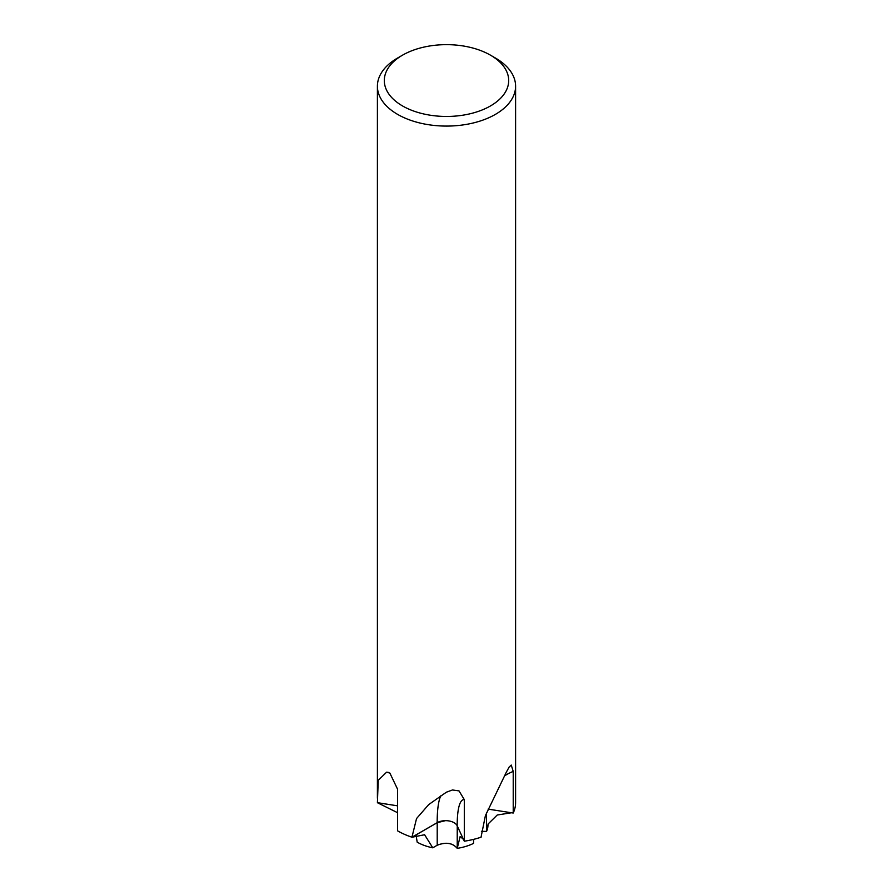 <?xml version="1.0" encoding="UTF-8"?>
<svg xmlns="http://www.w3.org/2000/svg" width="893" height="893" viewBox="0 0 893 893"><rect width="100%" height="100%" fill="white"/><g stroke="black" fill="none" stroke-linecap="round" stroke-linejoin="round"><path stroke-width="1.34" d="M464.304 841.206L457.183 825.791A11.966 6.91 0 0 0 442.537 820.901A11.966 6.91 0 0 0 437.168 822.676L411.941 837.21L416.54 818.557L428.718 804.582L446.344 792.214L452.472 789.97L459.013 790.897L464.304 799.603L464.304 841.206A69.096 39.895 180 0 0 481.037 837.21L485.401 815.633L506.264 772.345L509.099 767.109L511.254 765.067L513.218 771.429L513.218 813.032L488.08 809.125M397.586 812.708L377.404 802.707L397.586 805.832L377.404 802.662L378.241 780.303L386.591 772.188L389.873 773.081L397.586 789.233L397.586 830.836A69.096 39.895 180 0 0 411.941 837.21M463.489 839.442L460.163 836.451L457.227 848.35C452.595 842.925 445.92 841.898 437.213 845.247L439.189 844.287M490.469 55.165L495.358 57.989A69.096 39.895 180 0 1 515.596 86.197A69.096 39.895 180 0 1 495.358 114.404A69.096 39.895 180 0 1 420.056 123.044A69.096 39.895 180 0 1 377.404 86.197A69.096 39.895 180 0 1 397.642 57.989L402.531 55.165A62.186 35.899 180 0 1 490.469 55.165A62.186 35.899 180 0 1 490.469 105.943A62.186 35.899 180 0 1 402.531 105.943A62.186 35.899 180 0 1 402.531 55.165L397.642 57.989M515.596 797.94L515.596 802.673A69.096 39.895 180 0 1 513.218 813.032M486.473 831.416L481.405 831.294L486.54 831.428L486.551 812.719M473.658 839.342L473.513 843.394A41.458 23.932 180 0 1 457.227 848.35C452.606 842.869 445.931 841.831 437.213 845.225L432.77 847.814L424.599 834.732L412.008 837.232A69.096 39.895 180 0 1 397.642 830.87M412.008 837.232L437.213 822.687L445.428 820.667M481.037 837.054L481.104 837.199A69.096 39.895 180 0 1 464.382 841.195M515.596 802.628A69.096 39.895 180 0 1 513.241 812.987M416.093 835.335L417.187 842.155A41.458 23.932 180 0 0 432.77 847.814M511.488 812.764L497.245 815.008L488.17 823.926L486.54 831.428A41.458 23.932 180 0 0 487.958 825.232L488.17 823.926M437.168 822.676A71.172 14.969 81.2 0 1 440.796 795.842M388.857 772.49A71.172 41.134 120.1 0 0 386.591 772.188M457.183 825.791A60.802 12.792 81.2 0 1 464.304 799.603M437.213 845.247L437.213 822.687M504.701 775.805A60.802 47.943 25 0 1 513.218 771.429M457.227 848.35L457.238 825.913M377.404 798.23L377.404 86.197M515.596 801.791L515.596 86.197"/></g></svg>

